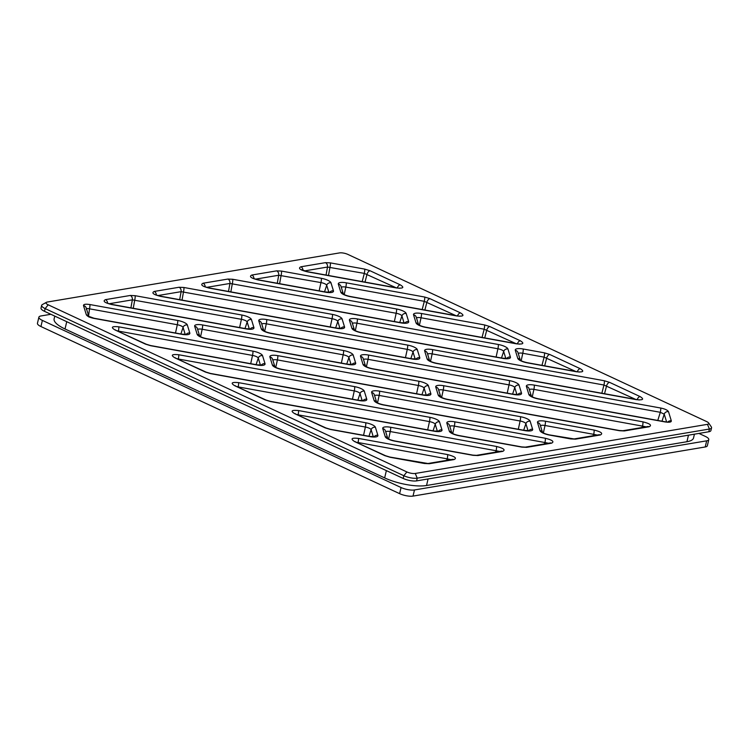 <?xml version="1.0" encoding="UTF-8"?>
<svg xmlns="http://www.w3.org/2000/svg" width="749" height="749" viewBox="0 0 749 749"><rect width="100%" height="100%" fill="white"/><g stroke="black" fill="none" stroke-linecap="round" stroke-linejoin="round"><path stroke-width="1.12" d="M708.779 439.626L707.346 445.758A9.765 2.884 -166.8 0 1 705.23 446.966L413.027 496.091A9.765 2.884 -166.8 0 1 399.62 493.657L40.933 326.536A9.765 2.884 -166.8 0 1 37.45 323.287L38.892 317.164A9.765 2.884 13.2 0 0 42.375 320.403L401.061 487.533A9.765 2.884 13.2 0 0 414.469 489.958L706.663 440.833A9.765 2.884 13.2 0 0 708.779 439.626A9.765 2.884 13.2 0 0 705.296 436.386L698.929 433.418M46.438 302.315L42.328 304.6A9.765 2.884 13.2 0 0 41.654 305.358L41.017 308.082A9.765 2.884 13.2 0 0 44.5 311.322L403.187 478.452A9.765 2.884 13.2 0 0 416.594 480.886L417.23 478.162L709.434 429.037A9.765 2.884 13.2 0 0 711.55 427.819A9.765 2.884 13.2 0 0 711.288 426.846L708.62 422.97A6.104 1.807 13.2 0 0 706.607 421.556L347.92 254.426A6.104 1.807 13.2 0 0 339.54 252.909L47.346 302.034A6.104 1.807 13.2 0 0 46.438 302.315A6.104 1.807 13.2 0 0 48.198 304.815L406.885 471.945A6.104 1.807 13.2 0 0 415.264 473.462L707.459 424.337A6.104 1.807 13.2 0 0 708.62 422.97M41.654 305.358A9.765 2.884 13.2 0 0 45.146 308.597L403.833 475.727A9.765 2.884 13.2 0 0 417.23 478.162L415.264 473.462M50.876 314.29L41.008 315.947A9.765 2.884 13.2 0 0 38.892 317.164M694.426 434.177L693.546 437.94A30.503 9.016 -166.8 0 1 686.927 441.723L426.537 485.502A30.503 9.016 -166.8 0 1 384.658 477.909L65.023 328.98A30.503 9.016 -166.8 0 1 54.125 318.849L54.771 316.106M600.314 434.972L575.504 439.148L570.701 438.923L549.635 435.103A9.025 2.668 -166.8 0 1 539.982 430.609L537.501 422.539A9.025 2.668 -166.8 0 1 545.366 421.219L594.079 430.048C601.26 431.864 603.338 433.512 600.314 434.972A3.661 2.856 -99.5 0 0 598.91 434.766L574.09 438.942L549.485 434.907C545.881 434.12 543.493 433.24 542.342 432.267L542.679 432.941M178.683 354.736L354.633 386.634A9.025 2.668 -166.8 0 1 364.286 391.137L366.767 399.208A9.025 2.668 -166.8 0 1 358.902 400.528L210.6 373.639L205.376 372.047L174.91 357.844C170.491 355.129 171.746 354.09 178.683 354.736A3.661 0.599 100.3 0 1 178.318 359.024L354.268 390.922A5.374 1.592 -166.8 0 1 360.016 393.599L362.188 400.678M118.754 326.817L252.881 351.131A9.025 2.668 -166.8 0 1 262.534 355.635L265.015 363.696A9.025 2.668 -166.8 0 1 257.15 365.025L150.671 345.72L145.446 344.119L114.981 329.925C110.562 327.201 111.816 326.161 118.754 326.817A3.661 0.599 100.3 0 1 118.389 331.095L252.516 355.419A5.374 1.592 -166.8 0 1 258.265 358.097L260.437 365.175M89.871 304.534L177.672 320.46A9.025 2.668 -166.8 0 1 187.325 324.954L189.806 333.024A9.025 2.668 -166.8 0 1 181.941 334.344L94.14 318.428C89.889 317.567 87.287 316.35 86.341 314.786L83.514 305.611C83.382 304.263 85.498 303.907 89.871 304.534A3.661 0.599 100.3 0 1 89.505 308.822L177.307 324.738A5.374 1.592 -166.8 0 1 183.056 327.425L185.237 334.494M238.557 382.636L429.842 417.315A9.025 2.668 -166.8 0 1 439.494 421.809L441.976 429.879A9.025 2.668 -166.8 0 1 434.111 431.199L270.464 401.539L265.249 399.938L234.783 385.744C230.355 383.02 231.619 381.981 238.557 382.636A3.661 0.599 100.3 0 1 238.182 386.915L429.477 421.593A5.374 1.592 -166.8 0 1 435.225 424.28L437.397 431.349M298.486 410.555L365.737 422.754A9.025 2.668 -166.8 0 1 375.389 427.248L377.871 435.319A9.025 2.668 -166.8 0 1 370.006 436.639L330.393 429.458L325.178 427.866L294.713 413.663C290.294 410.948 291.548 409.909 298.486 410.555A3.661 0.599 100.3 0 1 298.121 414.843L365.372 427.033A5.374 1.592 -166.8 0 1 371.12 429.711L373.292 436.789M453.941 459.586L429.327 463.715L424.458 463.5L390.117 457.274L384.808 455.645L354.605 441.573C350.251 438.717 351.534 437.659 358.434 438.408L447.593 454.577C455.064 456.581 457.18 458.248 453.941 459.586A3.661 2.856 -99.5 0 0 452.527 459.38L427.922 463.509L389.967 457.077L385.557 455.729L354.52 441.536M502.729 451.375L477.909 455.551L473.115 455.336L394.882 441.152A9.025 2.668 -166.8 0 1 385.229 436.648L382.748 428.587A9.025 2.668 -166.8 0 1 390.613 427.258L496.484 446.46C503.665 448.276 505.744 449.915 502.729 451.375A3.661 2.856 -99.5 0 0 501.324 451.179L476.504 455.345L472.965 455.139L394.742 440.955C391.128 440.169 388.74 439.288 387.589 438.315L387.926 438.98M551.545 443.174L526.734 447.34L521.931 447.125L458.987 435.712A9.025 2.668 -166.8 0 1 449.334 431.218L446.853 423.148A9.025 2.668 -166.8 0 1 454.718 421.827L545.309 438.249C552.49 440.066 554.569 441.704 551.545 443.174A3.661 2.856 -99.5 0 0 550.141 442.968L525.321 447.134L521.791 446.928L458.847 435.515C455.233 434.729 452.845 433.849 451.694 432.875L452.031 433.54M396.296 287.944L307.287 271.812C299.956 269.958 297.83 268.282 300.911 266.784L325.469 262.656L330.356 262.88L364.679 269.097L370.006 270.735L400.144 284.779C404.666 287.55 403.383 288.608 396.296 287.944A3.661 0.599 -79.7 0 0 396.146 287.747L307.137 271.615L301.51 269.612L301.866 270.164M456.581 315.938L350.476 296.698A9.025 2.668 -166.8 0 1 340.814 292.204L338.333 284.133A9.025 2.668 -166.8 0 1 346.197 282.813L424.664 297.035L429.889 298.636L460.354 312.829C464.773 315.554 463.519 316.584 456.581 315.938A3.661 0.599 -79.7 0 0 456.431 315.741L350.326 296.501C346.712 295.715 344.334 294.834 343.173 293.861L343.519 294.535M516.445 343.828L425.675 327.379A9.025 2.668 -166.8 0 1 416.023 322.875L413.542 314.805A9.025 2.668 -166.8 0 1 421.406 313.485L484.537 324.935L489.752 326.527L520.218 340.72C524.637 343.445 523.382 344.484 516.445 343.828A3.661 0.599 -79.7 0 0 516.304 343.632L425.535 327.182C421.921 326.395 419.543 325.515 418.382 324.542L418.728 325.206M576.374 371.757L527.427 362.881A9.025 2.668 -166.8 0 1 517.774 358.387L515.293 350.317A9.025 2.668 -166.8 0 1 523.158 348.997L544.467 352.854L549.682 354.455L580.147 368.648C584.566 371.373 583.312 372.403 576.374 371.757A3.661 0.599 -79.7 0 0 576.234 371.56L527.287 362.685C523.673 361.898 521.285 361.018 520.134 360.044L520.48 360.709M636.247 399.648L436.779 363.49A9.025 2.668 -166.8 0 1 427.127 358.986L424.646 350.925A9.025 2.668 -166.8 0 1 432.51 349.596L604.331 380.754L609.546 382.346L640.011 396.539C644.44 399.264 643.176 400.303 636.247 399.648A3.661 0.599 -79.7 0 0 636.098 399.451L436.639 363.293C433.025 362.507 430.647 361.627 429.486 360.653L429.832 361.318M664.953 421.912L538.531 398.992A9.025 2.668 -166.8 0 1 528.878 394.498L526.397 386.428A9.025 2.668 -166.8 0 1 534.262 385.108L660.684 408.027C664.934 408.888 667.537 410.106 668.492 411.66L671.31 420.844C671.441 422.193 669.325 422.548 664.953 421.912A3.661 0.599 -79.7 0 0 664.812 421.715L538.391 398.796C534.777 398.009 532.389 397.129 531.238 396.155L531.575 396.83M251.861 275.033L276.681 270.857L281.474 271.072L321.321 278.3A9.025 2.668 -166.8 0 1 330.974 282.794L333.455 290.865A9.025 2.668 -166.8 0 1 325.59 292.194L258.105 279.957C250.924 278.141 248.846 276.493 251.861 275.033A3.661 2.856 80.5 0 1 253.948 278.6M203.091 283.225L227.911 279.059L232.705 279.274L396.53 308.972A9.025 2.668 -166.8 0 1 406.183 313.475L408.664 321.546A9.025 2.668 -166.8 0 1 400.799 322.866L209.336 288.15C202.155 286.333 200.077 284.695 203.091 283.225A3.661 2.856 80.5 0 1 205.179 286.801M649.14 426.761L624.32 430.937L619.526 430.722L447.883 399.601A9.025 2.668 -166.8 0 1 438.231 395.107L435.749 387.036A9.025 2.668 -166.8 0 1 443.614 385.716L642.895 421.837C650.076 423.662 652.154 425.301 649.14 426.761A3.661 2.856 -99.5 0 0 647.735 426.556L622.915 430.731L619.376 430.525L447.743 399.404C444.129 398.618 441.741 397.738 440.59 396.764L440.927 397.429M154.275 291.436L179.095 287.26L183.889 287.485L332.425 314.411A9.025 2.668 -166.8 0 1 342.078 318.915L344.559 326.976A9.025 2.668 -166.8 0 1 336.694 328.305L160.511 296.361C153.33 294.544 151.251 292.906 154.275 291.436A3.661 2.856 80.5 0 1 156.354 295.003M105.506 299.637L130.326 295.462L135.12 295.686L241.777 315.02A9.025 2.668 -166.8 0 1 251.43 319.514L253.911 327.585A9.025 2.668 -166.8 0 1 246.047 328.905L111.741 304.562C104.56 302.746 102.482 301.098 105.506 299.637A3.661 2.856 80.5 0 1 107.584 303.205M111.741 304.562A3.661 0.599 -79.7 0 0 111.601 304.366L106.48 302.961M130.326 295.462A3.661 2.856 80.5 0 1 132.348 299.853L241.412 319.308A5.374 1.592 -166.8 0 1 247.161 321.986L249.342 329.054M135.12 295.686A3.661 0.599 100.3 0 1 134.754 299.965L133.247 308.288M594.079 430.048A3.661 0.599 100.3 0 1 593.704 434.336L597.225 435.047M575.504 439.148A3.661 2.856 -99.5 0 0 574.09 438.942M210.6 373.639A3.661 0.599 -79.7 0 0 210.45 373.442L206.125 372.131L174.863 357.825M205.376 372.047A3.661 2.013 -65 0 1 206.125 372.131M174.91 357.844A3.661 2.013 -65 0 1 175.659 357.938M177.232 358.668L178.318 359.174M150.671 345.72A3.661 0.599 -79.7 0 0 150.521 345.523L146.195 344.203L114.934 329.897M145.446 344.119A3.661 2.013 -65 0 1 146.195 344.203M114.981 329.925A3.661 2.013 -65 0 1 115.73 330.009M117.303 330.74L118.389 331.245M94.14 318.428A3.661 0.599 -79.7 0 0 94 318.231L88.588 316.293L89.037 317.117M86.341 314.786A3.661 3.445 -17.1 0 1 88.71 316.387M83.514 305.611A3.661 3.445 -17.1 0 1 86.201 307.895M86.322 309.356C86.285 308.513 87.343 308.335 89.505 308.822L88.616 315.75M270.464 401.539A3.661 0.599 -79.7 0 0 270.323 401.333L265.998 400.022L234.737 385.716M265.249 399.938A3.661 2.013 -65 0 1 265.998 400.022M234.783 385.744A3.661 2.013 -65 0 1 235.523 385.829M237.105 386.559L238.182 387.064M330.393 429.458A3.661 0.599 -79.7 0 0 330.253 429.261L325.927 427.951L294.666 413.645M325.178 427.866A3.661 2.013 -65 0 1 325.927 427.951M294.713 413.663A3.661 2.013 -65 0 1 295.462 413.757M297.035 414.487L298.111 414.993M447.593 454.577A3.661 0.599 100.3 0 1 447.228 458.856L450.907 459.652M429.327 463.715A3.661 2.856 -99.5 0 0 427.922 463.509M384.808 455.645A3.661 2.013 -65 0 1 385.557 455.729M354.605 441.573A3.661 2.013 -65 0 1 355.354 441.657M356.646 442.266L447.228 458.856L446.535 460.382M358.434 438.408A3.661 0.599 100.3 0 1 358.069 442.696L358.069 442.931M496.484 446.46A3.661 0.599 100.3 0 1 496.119 450.739L499.639 451.46M477.909 455.551A3.661 2.856 -99.5 0 0 476.504 455.345M545.309 438.249A3.661 0.599 100.3 0 1 544.944 442.528L548.455 443.249M526.734 447.34A3.661 2.856 -99.5 0 0 525.321 447.134M400.144 284.779A3.661 2.013 115 0 0 397.279 287.925M300.911 266.784A3.661 2.856 80.5 0 1 302.999 270.417M325.469 262.656A3.661 2.856 80.5 0 1 327.5 267.047L364.304 273.385L396.024 287.728M330.356 262.88A3.661 0.599 100.3 0 1 329.991 267.168L328.493 275.482M364.679 269.097A3.661 0.599 100.3 0 1 364.304 273.385L362.198 281.596M370.006 270.735A3.661 2.013 115 0 0 367.029 274.218L364.997 282.101M460.354 312.829A3.661 2.013 115 0 0 457.508 315.909M424.664 297.035A3.661 0.599 100.3 0 1 424.299 301.323L455.954 315.657M429.889 298.636A3.661 2.013 115 0 0 426.911 302.119L424.88 310.02M520.218 340.72A3.661 2.013 115 0 0 517.372 343.8M484.537 324.935A3.661 0.599 100.3 0 1 484.163 329.214L515.818 343.548M489.752 326.527A3.661 2.013 115 0 0 486.775 330.009L484.743 337.911M580.147 368.648A3.661 2.013 115 0 0 577.31 371.719M544.467 352.854A3.661 0.599 100.3 0 1 544.102 357.142L575.756 371.476M549.682 354.455A3.661 2.013 115 0 0 546.704 357.938L544.673 365.84M640.011 396.539A3.661 2.013 115 0 0 637.174 399.62M604.331 380.754A3.661 0.599 100.3 0 1 603.966 385.033L635.62 399.367M609.546 382.346A3.661 2.013 115 0 0 606.568 385.829L604.546 393.731M671.31 420.844A3.661 3.445 162.9 0 0 667.846 421.977M660.684 408.027A3.661 0.599 100.3 0 1 660.318 412.306L664.223 414.131L666.629 421.959M668.492 411.66A3.661 3.445 162.9 0 0 664.223 414.131L662.013 421.21M258.105 279.957A3.661 0.599 -79.7 0 0 257.956 279.761L252.844 278.356M276.681 270.857A3.661 2.856 80.5 0 1 278.712 275.248L320.956 282.588A5.374 1.592 -166.8 0 1 326.704 285.266L328.886 292.335M281.474 271.072A3.661 0.599 100.3 0 1 281.109 275.36L279.611 283.684M209.336 288.15A3.661 0.599 -79.7 0 0 209.186 287.953L204.074 286.558M227.911 279.059A3.661 2.856 80.5 0 1 229.943 283.45L396.165 313.26A5.374 1.592 -166.8 0 1 401.913 315.938L404.086 323.016M232.705 279.274A3.661 0.599 100.3 0 1 232.34 283.562L230.842 291.876M642.895 421.837A3.661 0.599 100.3 0 1 642.53 426.125L646.05 426.846M624.32 430.937A3.661 2.856 -99.5 0 0 622.915 430.731M160.511 296.361A3.661 0.599 -79.7 0 0 160.37 296.164L155.249 294.769M179.095 287.26A3.661 2.856 80.5 0 1 181.118 291.661L332.06 318.7A5.374 1.592 -166.8 0 1 337.808 321.377L339.99 328.455M183.889 287.485A3.661 0.599 100.3 0 1 183.514 291.764L182.016 300.087M416.594 480.886L708.797 431.761A9.765 2.884 13.2 0 0 710.913 430.544L711.55 427.819M399.62 493.657L401.061 487.533M413.027 496.091L414.469 489.958M403.187 478.452L403.833 475.727L406.885 471.945M40.933 326.536L42.375 320.403M44.5 311.322L45.146 308.597L48.198 304.815M343.529 350.523A9.025 2.668 -166.8 0 1 353.182 355.026L355.663 363.096A9.025 2.668 -166.8 0 1 347.798 364.417L206.827 338.857A9.025 2.668 -166.8 0 1 197.165 334.354L194.684 326.292A9.025 2.668 -166.8 0 1 202.548 324.963L343.529 350.523A3.661 0.599 100.3 0 1 343.164 354.811A5.374 1.592 -166.8 0 1 348.912 357.488L351.084 364.566M418.738 381.204A9.025 2.668 -166.8 0 1 428.391 385.698L430.872 393.768A9.025 2.668 -166.8 0 1 423.007 395.088L282.027 369.529A9.025 2.668 -166.8 0 1 272.374 365.035L269.893 356.964A9.025 2.668 -166.8 0 1 277.757 355.644L418.738 381.204A3.661 0.599 100.3 0 1 418.373 385.482A5.374 1.592 -166.8 0 1 424.121 388.169L426.293 395.238M520.489 416.706A9.025 2.668 -166.8 0 1 530.142 421.21L532.623 429.271A9.025 2.668 -166.8 0 1 524.759 430.6L383.778 405.04A9.025 2.668 -166.8 0 1 374.126 400.537L371.644 392.467A9.025 2.668 -166.8 0 1 379.509 391.147L520.489 416.706A3.661 0.599 100.3 0 1 520.115 420.994A5.374 1.592 -166.8 0 1 525.873 423.672L528.045 430.75M498.282 344.484A9.025 2.668 -166.8 0 1 507.934 348.978L510.415 357.048A9.025 2.668 -166.8 0 1 502.551 358.368L361.57 332.809A9.025 2.668 -166.8 0 1 351.918 328.315L349.437 320.244A9.025 2.668 -166.8 0 1 357.301 318.924L498.282 344.484A3.661 0.599 100.3 0 1 497.916 348.762A5.374 1.592 -166.8 0 1 503.665 351.45L505.837 358.518M509.386 380.595A9.025 2.668 -166.8 0 1 519.038 385.089L521.519 393.159A9.025 2.668 -166.8 0 1 513.655 394.48L372.674 368.929A9.025 2.668 -166.8 0 1 363.022 364.426L360.541 356.355A9.025 2.668 -166.8 0 1 368.405 355.035L509.386 380.595A3.661 0.599 100.3 0 1 509.02 384.883A5.374 1.592 -166.8 0 1 514.769 387.561L516.941 394.629M407.634 345.092A9.025 2.668 -166.8 0 1 417.287 349.586L419.768 357.657A9.025 2.668 -166.8 0 1 411.903 358.977L270.923 333.417A9.025 2.668 -166.8 0 1 261.27 328.923L258.789 320.853A9.025 2.668 -166.8 0 1 266.653 319.533L407.634 345.092A3.661 0.599 100.3 0 1 407.269 349.371A5.374 1.592 -166.8 0 1 413.017 352.049L415.189 359.127M241.777 315.02A3.661 0.599 100.3 0 1 241.412 319.308L239.605 327.566M251.43 319.514A3.661 3.445 162.9 0 0 247.161 321.986L244.989 328.549M253.911 327.585A3.661 3.445 162.9 0 0 250.194 329.026M246.047 328.905A3.661 0.599 -79.7 0 0 245.906 328.708L111.601 304.366M109.129 303.757L132.348 299.853L130.906 307.858M353.182 355.026A3.661 3.445 162.9 0 0 348.912 357.488L346.74 364.051M355.663 363.096A3.661 3.445 162.9 0 0 351.936 364.529M347.798 364.417A3.661 0.599 -79.7 0 0 347.658 364.22L206.677 338.66C203.063 337.874 200.685 336.994 199.524 336.02L199.871 336.685M197.165 334.354A3.661 3.445 -17.1 0 1 199.627 336.104M194.684 326.292A3.661 3.445 -17.1 0 1 197.39 328.614L199.711 336.17M197.652 329.485A5.374 1.592 -166.8 0 1 202.183 329.251L343.164 354.811L341.357 363.078M202.548 324.963A3.661 0.599 100.3 0 1 202.183 329.251L200.563 336.694M428.391 385.698A3.661 3.445 162.9 0 0 424.121 388.169L421.949 394.723M430.872 393.768A3.661 3.445 162.9 0 0 427.145 395.2M423.007 395.088A3.661 0.599 -79.7 0 0 422.857 394.892L281.886 369.332C278.272 368.545 275.894 367.665 274.733 366.692L275.08 367.366M272.374 365.035A3.661 3.445 -17.1 0 1 274.836 366.785M269.893 356.964A3.661 3.445 -17.1 0 1 272.599 359.295L274.92 366.851M272.861 360.157A5.374 1.592 -166.8 0 1 277.392 359.923L418.373 385.482L416.566 393.749M277.757 355.644A3.661 0.599 100.3 0 1 277.392 359.923L275.763 367.366M539.982 430.609A3.661 3.445 -17.1 0 1 542.445 432.36M537.501 422.539A3.661 3.445 -17.1 0 1 540.198 424.87L542.519 432.426M540.469 425.732A5.374 1.592 -166.8 0 1 545 425.498L593.704 434.336L593.068 435.749M545.366 421.219A3.661 0.599 100.3 0 1 545 425.498L543.371 432.941M530.142 421.21A3.661 3.445 162.9 0 0 525.873 423.672L523.701 430.235M532.623 429.271A3.661 3.445 162.9 0 0 528.897 430.712M524.759 430.6A3.661 0.599 -79.7 0 0 524.609 430.403L383.638 404.844C380.024 404.057 377.646 403.177 376.485 402.204L376.831 402.868M374.126 400.537A3.661 3.445 -17.1 0 1 376.588 402.288M371.644 392.467A3.661 3.445 -17.1 0 1 374.35 394.798L376.672 402.353M374.612 395.659A5.374 1.592 -166.8 0 1 379.144 395.435L520.115 420.994L518.308 429.261M379.509 391.147A3.661 0.599 100.3 0 1 379.144 395.435L377.515 402.878M354.633 386.634A3.661 0.599 100.3 0 1 354.268 390.922L352.461 399.189M364.286 391.137A3.661 3.445 162.9 0 0 360.016 393.599L357.844 400.163M366.767 399.208A3.661 3.445 162.9 0 0 363.04 400.64M358.902 400.528A3.661 0.599 -79.7 0 0 358.752 400.331L210.45 373.442M252.881 351.131A3.661 0.599 100.3 0 1 252.516 355.419L250.709 363.686M262.534 355.635A3.661 3.445 162.9 0 0 258.265 358.097L256.092 364.66M265.015 363.696A3.661 3.445 162.9 0 0 261.289 365.137M257.15 365.025A3.661 0.599 -79.7 0 0 257.01 364.829L150.521 345.523M177.672 320.46A3.661 0.599 100.3 0 1 177.307 324.738L175.5 333.005M187.325 324.954A3.661 3.445 162.9 0 0 183.056 327.425L180.883 333.979M189.806 333.024A3.661 3.445 162.9 0 0 186.089 334.457M181.941 334.344A3.661 0.599 -79.7 0 0 181.801 334.148L94 318.231M429.842 417.315A3.661 0.599 100.3 0 1 429.477 421.593L427.67 429.86M439.494 421.809A3.661 3.445 162.9 0 0 435.225 424.28L433.053 430.844M441.976 429.879A3.661 3.445 162.9 0 0 438.249 431.321M434.111 431.199A3.661 0.599 -79.7 0 0 433.961 431.003L270.323 401.333M365.737 422.754A3.661 0.599 100.3 0 1 365.372 427.033L363.565 435.3M375.389 427.248A3.661 3.445 162.9 0 0 371.12 429.711L368.948 436.274M377.871 435.319A3.661 3.445 162.9 0 0 374.144 436.751M370.006 436.639A3.661 0.599 -79.7 0 0 369.856 436.442L330.253 429.261M385.229 436.648A3.661 3.445 -17.1 0 1 387.692 438.399M382.748 428.587A3.661 3.445 -17.1 0 1 385.445 430.909L387.776 438.465M385.716 431.78A5.374 1.592 -166.8 0 1 390.248 431.546L496.119 450.739L495.482 452.153M390.613 427.258A3.661 0.599 100.3 0 1 390.248 431.546L388.619 438.989M449.334 431.218A3.661 3.445 -17.1 0 1 451.797 432.969M446.853 423.148A3.661 3.445 -17.1 0 1 449.55 425.479L451.872 433.025M449.821 426.34A5.374 1.592 -166.8 0 1 454.353 426.106L544.935 442.528L544.298 443.951M454.718 421.827A3.661 0.599 100.3 0 1 454.353 426.106L452.724 433.549M304.403 270.932L327.5 267.047L326.049 275.042M340.814 292.204A3.661 3.445 -17.1 0 1 343.276 293.954M338.333 284.133A3.661 3.445 -17.1 0 1 341.038 286.464L343.36 294.02M341.301 287.326A5.374 1.592 -166.8 0 1 345.832 287.092L424.299 301.323L422.193 309.534M346.197 282.813A3.661 0.599 100.3 0 1 345.832 287.092L344.212 294.535M416.023 322.875A3.661 3.445 -17.1 0 1 418.485 324.626M413.542 314.805A3.661 3.445 -17.1 0 1 416.247 317.136L418.569 324.692M416.51 317.997A5.374 1.592 -166.8 0 1 421.041 317.773L484.163 329.214L482.056 337.424M421.406 313.485A3.661 0.599 100.3 0 1 421.041 317.773L419.412 325.216M517.774 358.387A3.661 3.445 -17.1 0 1 520.237 360.138M515.293 350.317A3.661 3.445 -17.1 0 1 517.999 352.648L520.321 360.194M518.261 353.509A5.374 1.592 -166.8 0 1 522.793 353.275L544.102 357.142L541.986 365.353M523.158 348.997A3.661 0.599 100.3 0 1 522.793 353.275L521.164 360.718M427.127 358.986A3.661 3.445 -17.1 0 1 429.589 360.737M424.646 350.925A3.661 3.445 -17.1 0 1 427.351 353.247L429.673 360.803M427.613 354.118A5.374 1.592 -166.8 0 1 432.145 353.884L603.966 385.033L601.85 393.244M432.51 349.596A3.661 0.599 100.3 0 1 432.145 353.884L430.516 361.327M528.878 394.498A3.661 3.445 -17.1 0 1 531.341 396.249M526.397 386.428A3.661 3.445 -17.1 0 1 529.094 388.759L531.425 396.315M529.365 389.62A5.374 1.592 -166.8 0 1 533.897 389.386L660.318 412.306L657.781 420.442M534.262 385.108A3.661 0.599 100.3 0 1 533.897 389.386L532.267 396.83M333.455 290.865A3.661 3.445 162.9 0 0 329.738 292.307M325.59 292.194A3.661 0.599 -79.7 0 0 325.45 291.988L257.956 279.761M255.484 279.152L278.712 275.248L277.27 283.253M321.321 278.3A3.661 0.599 100.3 0 1 320.956 282.588L319.149 290.846M330.974 282.794A3.661 3.445 162.9 0 0 326.704 285.266L324.532 291.829M396.53 308.972A3.661 0.599 100.3 0 1 396.165 313.26L394.358 321.527M406.183 313.475A3.661 3.445 162.9 0 0 401.913 315.938L399.741 322.501M408.664 321.546A3.661 3.445 162.9 0 0 404.937 322.978M400.799 322.866A3.661 0.599 -79.7 0 0 400.659 322.669L209.186 287.953M206.715 287.354L229.943 283.45L228.501 291.455M507.934 348.978A3.661 3.445 162.9 0 0 503.665 351.45L501.493 358.013M510.415 357.048A3.661 3.445 162.9 0 0 506.689 358.481M502.551 358.368A3.661 0.599 -79.7 0 0 502.401 358.172L361.43 332.612C357.816 331.826 355.438 330.946 354.277 329.972L354.623 330.646M351.918 328.315A3.661 3.445 -17.1 0 1 354.38 330.066M349.437 320.244A3.661 3.445 -17.1 0 1 352.142 322.576L354.464 330.131M352.404 323.437A5.374 1.592 -166.8 0 1 356.936 323.212L497.916 348.762L496.11 357.03M357.301 318.924A3.661 0.599 100.3 0 1 356.936 323.212L355.307 330.646M438.231 395.107A3.661 3.445 -17.1 0 1 440.693 396.848M435.749 387.036A3.661 3.445 -17.1 0 1 438.455 389.358L440.777 396.914M438.717 390.229A5.374 1.592 -166.8 0 1 443.249 389.995L642.53 426.125L641.893 427.539M443.614 385.716A3.661 0.599 100.3 0 1 443.249 389.995L441.62 397.438M519.038 385.089A3.661 3.445 162.9 0 0 514.769 387.561L512.597 394.124M521.519 393.159A3.661 3.445 162.9 0 0 517.793 394.601M513.655 394.48A3.661 0.599 -79.7 0 0 513.505 394.283L372.534 368.723C368.92 367.946 366.542 367.066 365.381 366.083L365.727 366.757M363.022 364.426A3.661 3.445 -17.1 0 1 365.484 366.177M360.541 356.355A3.661 3.445 -17.1 0 1 363.246 358.687L365.568 366.242M363.508 359.548A5.374 1.592 -166.8 0 1 368.04 359.323L509.02 384.883L507.213 393.141M368.405 355.035A3.661 0.599 100.3 0 1 368.04 359.323L366.411 366.757M417.287 349.586A3.661 3.445 162.9 0 0 413.017 352.049L410.845 358.612M419.768 357.657A3.661 3.445 162.9 0 0 416.041 359.089M411.903 358.977A3.661 0.599 -79.7 0 0 411.763 358.78L270.782 333.221C267.168 332.434 264.79 331.554 263.629 330.581L263.976 331.245M261.27 328.923A3.661 3.445 -17.1 0 1 263.732 330.674M258.789 320.853A3.661 3.445 -17.1 0 1 261.495 323.184L263.817 330.74M261.757 324.045A5.374 1.592 -166.8 0 1 266.288 323.811L407.269 349.371L405.462 357.638M266.653 319.533A3.661 0.599 100.3 0 1 266.288 323.811L264.659 331.255M332.425 314.411A3.661 0.599 100.3 0 1 332.06 318.7L330.253 326.967M342.078 318.915A3.661 3.445 162.9 0 0 337.808 321.377L335.636 327.94M344.559 326.976A3.661 3.445 162.9 0 0 340.832 328.418M336.694 328.305A3.661 0.599 -79.7 0 0 336.554 328.109L160.37 296.164M157.899 295.565L181.118 291.661L179.676 299.666M707.459 424.337L709.434 429.037L708.797 431.761M705.23 446.966L706.663 440.833M66.736 321.686L65.023 328.98M384.658 477.909L386.362 470.615M686.927 441.723L688.462 435.178M426.537 485.502L428.072 478.948M250.297 329.317L250.859 328.914L245.906 328.708M352.039 364.819L352.61 364.417L347.658 364.22M427.248 395.491L427.819 395.088L422.857 394.892M529 431.003L529.562 430.6L524.609 430.403M363.143 400.93L363.714 400.528L358.752 400.331M261.401 365.428L261.963 365.025L257.01 364.829M186.192 334.747L186.754 334.344L181.801 334.148M88.841 316.471L86.21 307.942M438.352 431.611L438.914 431.209L433.961 431.003M374.247 437.042L374.809 436.639L369.856 436.442M399.442 288.29L396.146 287.747M459.614 316.265L456.431 315.741M519.478 344.166L516.304 343.632M579.417 372.084L576.234 371.56M639.281 399.985L636.098 399.451M667.921 422.239L664.812 421.715M329.841 292.597L330.403 292.194L325.45 291.988M405.05 323.268L405.612 322.866L400.659 322.669M506.792 358.78L507.363 358.368L502.401 358.172M517.896 394.892L518.458 394.489L513.505 394.283M416.144 359.38L416.716 358.977L411.763 358.78M340.945 328.708L341.507 328.305L336.554 328.109"/></g></svg>
